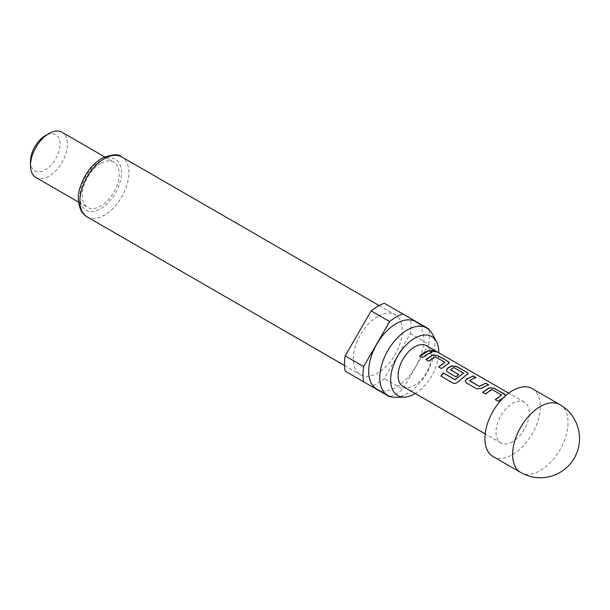 <?xml version="1.0" encoding="UTF-8"?>
<svg xmlns="http://www.w3.org/2000/svg" width="610" height="610" viewBox="0 0 610 610"><rect width="100%" height="100%" fill="white"/><g stroke="black" fill="none" stroke-linecap="round" stroke-linejoin="round"><path stroke-width="0.46" stroke-dasharray="3.05 2.29" d="M435.921 352.023L431.979 351.329L431.285 350.323M532.202 388.623A39.185 22.623 -60 0 1 538.203 420.023A39.185 22.623 -60 0 1 512.606 454.557A39.185 22.623 -60 0 1 493.017 456.493M395.364 397.301A38.926 22.471 120 0 0 407.32 393.557A38.926 22.471 120 0 0 432.109 333.655M376.774 389.081A38.926 22.471 120 0 0 396.241 387.152A38.926 22.471 120 0 0 421.662 352.854A38.926 22.471 120 0 0 415.7 321.668M377.765 316.445A34.61 19.985 120 0 0 355.157 346.953A34.61 19.985 120 0 0 360.457 374.685A34.61 19.985 120 0 0 377.765 372.969A34.61 19.985 120 0 0 400.381 342.469A34.61 19.985 120 0 0 395.074 314.737A34.61 19.985 120 0 0 377.765 316.445M35.914 177.502A26.123 15.082 120 0 0 48.975 176.214A26.123 15.082 120 0 0 66.04 153.194A26.123 15.082 120 0 0 62.029 132.256M100.696 163.411A26.123 15.082 120 0 0 83.623 186.431A26.123 15.082 120 0 0 87.634 207.362A26.123 15.082 120 0 0 100.696 206.073A26.123 15.082 120 0 0 117.76 183.053A26.123 15.082 120 0 0 113.75 162.123A26.123 15.082 120 0 0 100.696 163.411M30.5 161.284A20.9 12.063 120 0 0 45.277 169.809A20.9 12.063 120 0 0 60.054 144.219A20.9 12.063 120 0 0 45.277 135.687M512.606 441.754A23.508 13.572 -60 0 1 500.856 442.921A23.508 13.572 -60 0 1 497.249 424.08A23.508 13.572 -60 0 1 512.606 403.362A23.508 13.572 -60 0 1 524.364 402.196A23.508 13.572 -60 0 1 527.97 421.037A23.508 13.572 -60 0 1 512.606 441.754M402.951 386.397A23.508 13.572 120 0 0 414.708 385.238A23.508 13.572 120 0 0 430.065 364.521A23.508 13.572 120 0 0 426.466 345.679M505.957 395.341L503.875 397.24M345.176 371.139L371.17 386.145A47.023 27.145 120 0 0 384.361 378.528L410.355 333.51A47.023 27.145 120 0 0 410.355 318.275L384.361 303.269M428.822 328.942L410.355 318.275M410.355 333.51L428.822 344.177A47.023 27.145 120 0 0 428.952 329.636M390.308 396.576A47.023 27.145 120 0 0 402.836 389.195L384.361 378.528M371.17 386.145L389.637 396.813M428.822 344.177L402.836 389.195M415.273 393.511A34.053 19.657 120 0 0 438.781 352.786M431.956 352.427L422.661 357.796L419.703 355.943M444.926 362.721L435.525 357.094L428.853 361.379L425.902 359.526M449.296 363.057L441.548 368.714L438.59 366.862M468.183 373.968L458.194 381.913C456.585 383.492 454.9 383.926 453.146 383.217L440.824 376.057M458.545 374.609L455.891 376.995L447.504 372.001M447.557 372.176L446.413 370.56M463.501 373.457L454.092 367.83L450.424 369.485M488.374 385.009L481.984 388.387L476.639 388.974L466.398 382.935M466.452 383.111L465.316 381.486M475.678 377.681L469.654 380.587M501.626 395.455L492.217 389.836L485.552 394.121L482.594 392.268M505.835 395.448L504.912 396.965L498.256 401.449L495.289 399.596M559.911 404.621A39.185 22.623 -60 0 1 568.024 422.562A39.185 22.623 -60 0 1 540.315 470.554A39.185 22.623 -60 0 1 520.726 472.491M87.078 216.847A34.61 19.985 120 0 0 104.386 215.139A34.61 19.985 120 0 0 127.002 184.632A34.61 19.985 120 0 0 121.695 156.9M100.696 160.75A29.387 16.966 120 0 0 79.91 196.74A29.387 16.966 120 0 0 100.696 208.734A29.387 16.966 120 0 0 121.474 172.744A29.387 16.966 120 0 0 100.696 160.75M344.543 365.497L360.457 374.685M78.553 202.123L87.634 207.362M500.856 442.921L485.179 433.87M524.364 402.196L508.687 393.153M104.676 156.877L113.75 162.123M379.161 305.549L395.074 314.737"/><path stroke-width="0.91" d="M435.22 351.207L436.058 351.932L432.048 351.085L431.285 350.186L435.22 351.207L435.921 352.023M493.017 456.493A39.185 22.623 -60 0 1 487.009 425.094A39.185 22.623 -60 0 1 512.606 390.568A39.185 22.623 -60 0 1 532.202 388.623L559.911 404.621A39.185 22.623 -60 0 0 540.315 406.565A39.185 22.623 -60 0 0 512.606 454.557A39.185 22.623 -60 0 0 520.726 472.491L493.017 456.493M438.781 352.786A34.053 19.657 120 0 0 436.394 341.44A34.053 19.657 120 0 0 414.708 338.237A34.053 19.657 120 0 0 391.239 373.396A34.053 19.657 120 0 0 404.247 397.118A34.053 19.657 120 0 0 414.708 393.839A34.053 19.657 120 0 0 415.273 393.511M436.394 341.44L432.109 333.655A38.926 22.471 120 0 0 426.779 328.066A38.926 22.471 120 0 0 407.32 329.995A38.926 22.471 120 0 0 381.89 364.292A38.926 22.471 120 0 0 387.861 395.478A38.926 22.471 120 0 0 395.364 397.301L404.247 397.118M426.779 328.066L415.7 321.668A38.926 22.471 120 0 0 396.241 323.59A38.926 22.471 120 0 0 370.811 357.895A38.926 22.471 120 0 0 376.774 389.081L387.861 395.478M30.5 165.546L30.5 161.284A20.9 12.063 120 0 1 45.277 135.687L48.975 133.552A26.123 15.082 120 0 0 48.968 133.552A26.123 15.082 120 0 0 30.5 165.546A26.123 15.082 120 0 0 35.914 177.502L78.553 202.123M389.637 321.554A47.023 27.145 120 0 1 396.241 316.979A47.023 27.145 120 0 1 402.836 313.937L384.361 303.269A47.023 27.145 120 0 0 377.765 306.319A47.023 27.145 120 0 0 371.17 310.887L345.176 355.904A47.023 27.145 120 0 0 345.176 371.139L363.651 381.807A47.023 27.145 120 0 1 363.651 366.572L389.637 321.554L371.17 310.887M503.875 397.24L498.202 401.273L495.289 399.596L501.641 395.036L492.232 389.607L490.211 390.438L485.507 393.946L482.594 392.268L489.327 387.731L494.71 388.395L505.957 395.341M484.012 386.854L481.961 388.189L476.585 388.799L466.398 382.935L465.293 381.402L466.353 379.184L473.093 375.92L475.991 377.598L471.316 379.527L469.654 380.831L479.048 386.26L485.789 383.248L488.694 384.925L484.012 386.854M465.11 375.943L458.118 381.761C456.493 383.339 454.801 383.781 453.039 383.103L440.824 376.057L443.371 372.939L454.877 379.588L463.516 373.03L453.726 367.578L450.424 369.736L458.697 374.51L455.838 376.82L447.504 372.001L446.39 370.476L447.458 368.257L449.509 366.93L451.53 365.909L456.913 366.572L467.077 372.451L468.221 373.854L465.11 375.943M450.424 369.485L458.712 374.708M446.215 365.032L441.503 368.539L438.59 366.862L444.942 362.302L435.548 356.873L433.519 357.704L428.799 361.212L425.902 359.526L432.635 354.997L438.011 355.66L448.19 361.539L449.334 362.935L446.215 365.032M427.313 354.12L422.608 357.62L419.703 355.943L424.407 352.443L429.104 350.514L432.01 352.191L427.313 354.12M508.687 393.153L426.466 345.679A23.508 13.572 120 0 0 414.708 346.846A23.508 13.572 120 0 0 399.352 367.563A23.508 13.572 120 0 0 402.951 386.397L485.179 433.87M469.654 380.587L479.048 386.26M495.343 399.771L501.641 395.036M440.923 376.172L443.447 373.084L454.953 379.74L463.516 373.03M438.643 367.029L444.942 362.302M345.176 355.904L363.651 366.572M428.952 329.636A47.023 27.145 120 0 0 428.822 328.942L402.836 313.937M363.651 381.807L389.637 396.813A47.023 27.145 120 0 0 390.308 396.576M104.676 156.877L62.029 132.256A26.123 15.082 120 0 0 48.975 133.552M419.749 356.118L429.104 350.514M429.051 350.75L431.956 352.427M431.285 350.323L435.113 351.444M425.955 359.694L432.612 355.218L438.011 355.66M437.957 355.897L448.19 361.539M448.137 361.776L449.296 363.057M446.413 370.56L447.481 368.463L451.507 366.13L456.859 366.808L467.077 372.451M467.031 372.687L468.183 373.968M465.316 381.486L466.353 379.184M479.071 386.458L485.789 383.248M485.735 383.484L488.64 385.162M466.375 379.382L473.093 375.92M473.04 376.156L475.945 377.834M482.647 392.443L489.304 387.952L494.71 388.395M494.657 388.631L504.882 394.274M504.828 394.502L505.835 395.448M87.078 216.847C78.812 212.745 76.006 197.701 80.428 186.469C84.782 173.858 91.904 164.486 101.771 158.356C112.126 154.139 118.767 153.651 121.695 156.9A34.61 19.985 120 0 0 104.386 158.615A34.61 19.985 120 0 0 81.778 189.115A34.61 19.985 120 0 0 87.078 216.847L344.543 365.497M520.726 472.491A39.185 39.185 0 0 0 579.5 438.559A39.185 39.185 0 0 0 559.911 404.621M45.277 135.687L48.968 133.552M121.695 156.9L379.161 305.549"/></g></svg>
